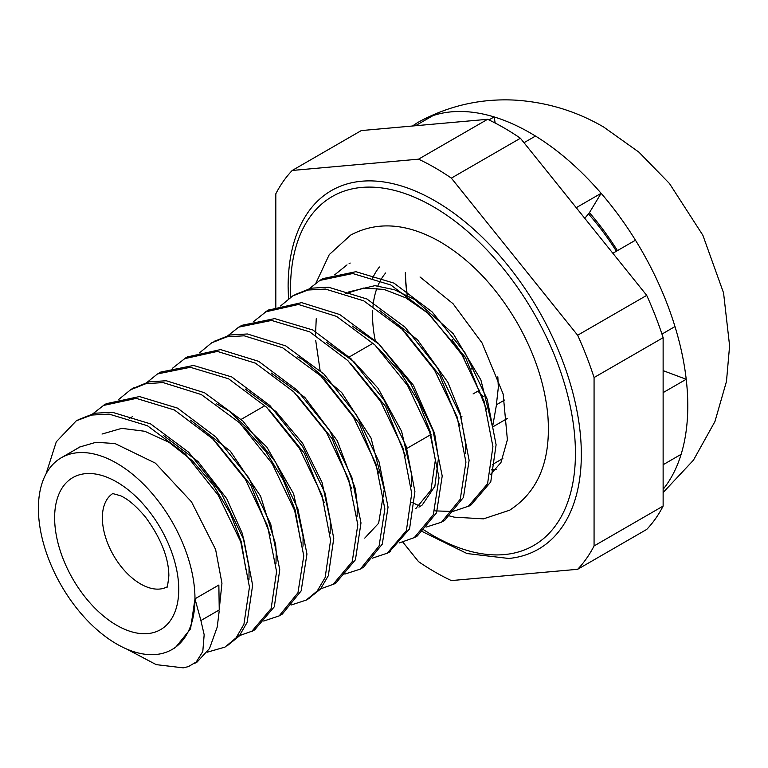 <?xml version="1.0" encoding="UTF-8"?>
<svg xmlns="http://www.w3.org/2000/svg" width="768" height="768" viewBox="0 0 768 768"><rect width="100%" height="100%" fill="white"/><g stroke="black" fill="none" stroke-linecap="round" stroke-linejoin="round"><path stroke-width="1.15" d="M617.443 250.618A186.778 107.837 -120 0 0 589.43 212.659L584.794 218.342M589.43 212.659L601.133 193.315A222.787 128.63 -120 0 0 535.498 136.061A222.787 128.63 -120 0 0 530.256 132.941A222.787 128.63 -120 0 0 494.122 116.928A222.787 128.63 -120 0 0 433.066 115.574A222.787 128.63 -120 0 0 421.133 120.643A222.787 128.63 -120 0 0 412.531 126.01M576.23 207.696L601.133 193.315A222.787 128.63 -120 0 1 635.472 240.211L612.864 253.258M663.13 489.283A222.787 128.63 -120 0 0 663.994 488.198A222.787 128.63 -120 0 0 681.12 454.33A222.787 128.63 -120 0 0 686.218 379.277A222.787 128.63 -120 0 0 674.986 326.563A222.787 128.63 -120 0 0 635.472 240.211M495.187 123.053L494.122 116.928L488.918 119.933M535.498 136.061L523.987 142.704M433.066 115.574L415.44 125.741M663.13 464.717L681.12 454.33M663.13 487.123L663.994 488.198L663.13 488.698M661.949 334.09L674.986 326.563M663.13 370.646L686.218 379.277L663.13 392.611M405.504 272.592A140.65 81.206 -120 0 0 407.395 295.402M464.141 358.31A54.01 31.181 -120 0 0 451.91 340.176M173.731 648.528L175.44 647.568L190.56 628.838L194.976 598.819A110.717 63.926 -120 0 0 146.65 487.392A110.717 63.926 -120 0 0 61.334 457.728A110.717 63.926 -120 0 0 61.334 585.581A110.717 63.926 -120 0 0 172.051 649.498A110.717 63.926 -120 0 0 194.976 598.819L200.87 620.41M200.88 620.438L204.163 634.723L202.79 651.552L196.214 661.997L188.41 666.614L183.235 667.853L156.211 664.637L126.672 649.046M194.102 663.696L197.146 662.016L209.51 648.518L217.248 626.995L219.187 611.059M46.032 473.894L56.304 441.782L76.33 420.768L91.642 415.056L109.085 414.096L147.418 425.731L185.53 454.099L218.17 495.139L240.758 541.834L249.456 587.078L243.926 624.278L236.074 637.862L225.024 647.088L207.149 652.224M91.085 415.171L103.546 405.437L136.291 398.381L174.355 409.958L212.602 438.758L245.405 479.405L267.562 526.051L276.576 571.613L271.142 608.592L251.923 631.21L237.226 636.413M118.32 399.792L130.57 389.789L145.757 383.731L163.037 382.57L201.35 394.579L239.674 422.851L272.17 463.613L294.643 510.518L303.782 555.859L297.965 592.733L279.149 615.898L263.741 621.043M145.219 383.856L157.488 373.93L190.33 367.296L228.595 378.797L266.669 407.338L299.395 448.339L321.898 494.938L330.576 540.269L325.152 577.507L317.251 590.976L306.125 600.134L291.043 605.05M172.291 368.419L184.733 358.646L217.373 351.418L255.456 363.168L293.77 391.872L326.506 432.442L348.662 479.184L357.811 524.755L352.243 561.61L333.091 584.39L318.298 589.68M199.469 352.896L211.67 342.826L226.858 336.835L244.195 335.808L282.557 347.731L320.822 375.936L353.318 416.842L375.888 463.709L384.864 508.963L379.104 545.962L360.336 569.098L344.87 574.09M226.32 336.95L238.694 327.158L271.555 320.438L309.725 331.862L347.827 360.576L380.621 401.482L402.979 448.042L411.725 493.459L406.378 530.669L387.226 553.19L372.336 558.182M253.507 321.648L265.891 311.808L298.426 304.474L336.576 316.387L374.928 344.957L407.578 385.507L429.802 432.346L439.037 477.878L433.334 514.656L414.288 537.619L399.274 542.947M280.589 305.962L292.771 295.882L308.006 290.016L325.411 289.066L363.773 300.854L401.952 329.088L434.506 370.09L457.123 416.89L465.936 462.106L460.282 499.219L441.485 522.221L426.077 527.117M307.459 290.131L319.91 280.406L352.723 273.533L390.835 284.986L428.995 313.786L461.818 354.566L484.051 401.136L492.922 446.65L487.574 483.763L468.346 506.275L452.765 511.498L434.794 510.874M419.549 506.045L411.782 502.243M320.246 371.549L315.715 340.454M315.523 335.107L316.234 318.749M334.685 274.858L347.011 264.893M78.067 419.808L94.829 413.213L112.262 412.262L150.605 423.898L188.707 452.256L221.347 493.296L243.946 539.99L252.634 585.245L247.104 622.445L239.261 636.019L227.165 645.811M104.602 404.861L106.733 403.603L139.469 396.547L177.542 408.115L215.779 436.915L248.592 477.571L270.739 524.208L279.754 569.779L274.33 606.749L255.101 629.366L253.411 630.298M132.816 388.522L148.934 381.888L166.214 380.736L204.528 392.746L242.861 421.018L275.357 461.779L297.83 508.675L306.96 554.026L301.152 590.899L282.326 614.064L280.253 615.216M158.736 373.248L160.675 372.096L193.517 365.453L231.773 376.954L269.856 405.494L302.582 446.506L325.075 493.104L333.754 538.426L328.339 575.674L320.429 589.142L308.304 598.829M186.077 357.907L187.92 356.813L220.55 349.584L258.643 361.325L296.947 390.038L329.693 430.608L351.84 477.341L360.989 522.922L355.43 559.766L336.278 582.557L334.301 583.651M213.965 341.539L230.035 335.002L247.382 333.974L285.744 345.898L324 374.102L356.496 415.008L379.075 461.875L388.042 507.13L382.291 544.128L363.514 567.264L361.786 568.205M239.654 326.63L241.872 325.325L274.733 318.605L312.912 330.029L351.014 358.742L383.808 399.648L406.166 446.198L414.912 491.626L409.565 528.835L389.28 551.952M267.59 310.867L269.078 309.965L301.613 302.64L339.763 314.544L378.115 343.114L410.755 383.674L432.989 430.502L442.214 476.045L436.522 512.822L417.475 535.776L415.296 536.995M294.902 294.682L311.184 288.182L328.589 287.222L366.96 299.011L405.13 327.245L437.693 368.256L460.31 415.046L469.114 460.272L463.469 497.386L444.662 520.387L443.366 521.088M320.822 279.907L323.088 278.573L355.91 271.699L394.013 283.142L432.173 311.952L465.005 352.733L487.229 399.302L496.099 444.806L490.752 481.92L471.523 504.442L470.141 505.19M349.066 263.741L350.189 263.059M504.586 400.061L496.483 404.736L492.547 427.018L480.893 379.93L453.216 333.677L414.902 299.683L394.502 289.747L374.928 285.658L348.806 291.888M465.389 453.677L465.408 442.781M465.398 442.589L460.224 413.146L447.936 382.406L417.437 339.686L379.248 310.195M418.973 507.12L422.294 504.931L434.87 486.288L438.422 458.381M438.413 458.237L434.582 433.277L413.366 385.19L378.97 344.054L352.109 325.987M411.264 486.576L411.485 473.933L401.578 431.242L378.125 388.339L353.731 361.507L326.4 342.269M364.742 538.128L378.624 523.248L384.23 489.619M384.221 489.418L371.04 438.048L341.693 392.515L302.995 359.664L297.667 356.851M357.12 516.211L357.331 505.123L355.373 488.726L337.21 440.592L304.79 397.344L271.344 373.085M330.134 533.309L330.269 520.752L322.07 482.467L302.659 443.376L275.99 411.542L245.146 389.002M303.043 546.144L303.072 536.467M303.072 536.275L293.606 493.766L266.784 446.995L229.238 411.062L216.403 403.718M275.971 563.77L276.23 552.019L275.558 543.955L260.563 496.147L230.362 451.162L190.608 420.163M248.986 579.552L249.053 567.706M249.053 567.562L242.429 533.712L226.752 498.682L198.01 461.52L163.517 435.533M219.283 608.813L221.952 583.315M221.942 583.142L215.606 549.456L191.501 501.84L155.395 463.142L115.018 443.558L96.067 442.272L79.507 447.072L75.149 449.75M497.837 376.81L498.317 387.475L496.387 404.659M507.437 418.416L492.547 427.018M102.019 434.045L121.786 428.352L144.787 431.28L169.018 442.301L192.48 460.838L213.408 485.29L230.227 513.168L241.373 541.997L245.818 569.366M215.741 441.898L250.8 485.213L270.355 535.123M243.782 426.95L265.718 451.373L283.267 480.01L295.152 509.933L300.106 538.234M269.338 410.026L304.31 453.226L324.307 502.666M297.302 395.405L332.189 438.806L351.648 488.851M324.586 379.718L359.117 423.312L378.874 473.117M350.477 363.245L385.565 406.435L405.437 455.981M378.835 348.835L400.954 373.162L418.483 401.683L430.253 431.664L435.35 460.147L430.982 490.128L415.67 508.771M405.216 332.381L439.901 375.84L459.859 425.491M345.581 293.645L363.514 288.067L384.086 289.44L405.965 297.907L427.766 313.075L465.485 357.427L486.643 409.574M219.245 609.802L218.851 585.034L194.976 598.819M385.67 272.976A110.717 63.926 -120 0 0 377.856 285.878M376.944 288.192A110.717 63.926 -120 0 0 372.902 307.286M372.682 310.656A110.717 63.926 -120 0 0 375.35 341.021M422.16 531.504L467.002 553.536L508.79 558.47A207.034 119.53 -120 0 0 538.454 310.109A207.034 119.53 -120 0 0 308.544 211.613C295.085 230.63 288.278 255.581 288.115 286.464L288.49 298.733M379.421 266.986A119.722 69.12 -120 0 0 372.643 278.131M491.558 469.901A119.722 69.12 -120 0 0 496.291 469.402M616.397 251.222A174.854 100.954 -120 0 0 588.432 213.878M405.341 272.573A140.87 81.331 -120 0 0 407.232 295.325M407.837 298.954A140.87 81.331 -120 0 0 407.923 299.453M292.224 170.458L361.286 130.579L487.594 119.299L418.531 159.168L292.224 170.458A247.546 142.915 -120 0 0 275.818 193.805L275.818 307.325M594.067 545.942L594.067 377.539L663.13 337.67L663.13 506.074L594.067 545.942A247.546 142.915 -120 0 1 577.651 569.299L646.714 529.421A247.546 142.915 -120 0 0 663.13 506.074M402.941 542.237L418.531 561.629A247.546 142.915 -120 0 0 451.354 580.579L577.651 569.299M577.651 335.242L451.354 178.118L520.416 138.25L646.714 295.373L577.651 335.242A247.546 142.915 -120 0 1 594.067 377.539M520.416 138.25A247.546 142.915 -120 0 0 487.594 119.299M663.13 337.67A247.546 142.915 -120 0 0 646.714 295.373M451.354 178.118A247.546 142.915 -120 0 0 418.531 159.168M477.878 391.152A102.163 58.982 -120 0 0 483.226 396.461M178.752 589.44A87.763 50.669 -120 0 0 85.661 473.645A87.763 50.669 -120 0 0 85.661 597.763A87.763 50.669 -120 0 0 178.752 589.44M166.867 586.992A54.01 31.181 60 0 1 113.558 555.427A54.01 31.181 60 0 1 112.877 493.469M219.35 609.878L200.966 620.496M290.698 297.178A201.466 116.314 60 0 1 290.515 288.758A201.466 116.314 60 0 1 432.979 206.515A201.466 116.314 60 0 1 575.434 453.254A201.466 116.314 60 0 1 423.763 529.843M421.133 120.643C450.701 105.197 482.122 98.362 515.395 100.138C547.104 102.24 576.547 111.216 603.744 127.085L638.976 152.198L669.485 183.533L702.864 235.267L723.562 292.915L729.6 345.84L726.47 381.446L714.941 421.526L693.427 460.195L663.13 492.528M420.038 276.989L453.072 303.744L482.045 342.922L503.146 393.994L507.389 439.766L500.966 462.528L490.618 474.346M316.109 282.739L329.261 254.602L350.726 235.037C377.501 220.896 407.357 223.181 440.294 241.901C470.563 259.93 496.176 286.858 517.142 322.704C534.72 353.53 544.954 384.499 547.853 415.603C551.213 460.09 538.464 491.626 509.606 510.221L483.485 518.861L454.291 517.162L449.635 515.99M112.493 493.488L120.557 495.763C127.978 499.046 136.282 506.15 145.478 517.085C160.848 538.061 168.643 557.587 168.864 575.664C167.866 584.803 167.126 588.691 166.666 587.318M372.624 343.488L348.758 357.264M264.566 405.878L240.701 419.654M461.942 416.65L461.28 417.034M431.04 434.486L407.174 448.272M194.314 663.552L196.464 662.304M252.029 631.392L255.206 629.549M281.52 614.362L282.259 613.939M306.134 600.154L309.312 598.31M333.178 584.534L336.365 582.701M387.283 553.296L390.47 551.462M414.336 537.686L417.514 535.843M468.442 506.448L471.619 504.605M103.488 405.331L106.666 403.488M130.531 389.712L133.709 387.878M184.637 358.474L187.814 356.64M214.166 341.424L214.867 341.021M240.826 326.035L241.92 325.402M265.786 311.626L268.973 309.782M319.891 280.387L323.078 278.544M502.858 458.506L492.346 464.573M78.24 447.965L61.334 457.728M175.421 647.549L172.051 649.498M132.336 416.736L129.677 418.272M479.962 389.952L473.088 393.917M452.938 339.398L451.824 340.051L452.938 339.398M471.821 368.659L470.467 369.446"/></g></svg>
